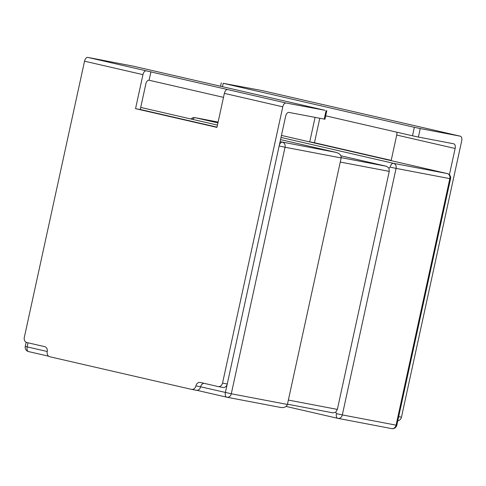 <?xml version="1.0" encoding="UTF-8"?>
<svg xmlns="http://www.w3.org/2000/svg" width="486" height="486" viewBox="0 0 486 486"><rect width="100%" height="100%" fill="white"/><g stroke="black" fill="none" stroke-linecap="round" stroke-linejoin="round"><path stroke-width="0.73" d="M337.758 418.331L286.114 406.442L337.806 418.343A4.35 2.394 -77 0 0 337.855 418.349A4.35 3.633 -79.2 0 0 337.97 418.373A4.35 3.633 -79.2 0 0 342.32 414.916L396.084 425.153L449.836 178.629L396.072 168.393L342.32 414.916L336.427 413.653L335.765 412.189L333.001 412.863L287.463 404.188M227.648 89.57A4.35 2.394 103 0 0 224.368 93.373L216.95 127.393L135.539 108.657L142.957 74.631A4.35 2.394 -77 0 1 146.237 70.835L286.066 103.014A4.35 2.394 103 0 0 282.785 106.817L222.539 383.108A4.35 3.633 -79.2 0 1 218.184 386.57A4.35 3.633 -79.2 0 1 218.074 386.546L200.372 382.47A4.35 3.633 100.8 0 0 200.262 382.452A4.35 3.633 100.8 0 0 195.907 385.908L200.615 386.807A4.35 3.633 100.8 0 1 196.259 390.264A4.35 3.633 100.8 0 1 196.15 390.24M196.259 390.264L191.551 389.371A4.35 3.633 -79.2 0 1 191.441 389.347L49.839 356.754A4.35 3.633 -79.2 0 1 47.227 351.688A4.35 3.633 100.8 0 0 44.615 346.627L26.912 342.551A4.35 3.633 -79.2 0 1 24.3 337.484L84.54 61.193A4.35 2.394 -77 0 1 87.82 57.391L133.741 66.272L324.897 110.267L286.066 103.014M191.551 389.371A4.35 3.633 -79.2 0 0 195.907 385.908M216.987 127.217L140.247 109.557L145.812 84.029A4.35 2.394 -77 0 1 149.093 80.233L223.499 97.352M326.799 110.747L324.94 119.246L288.921 112.412A4.35 2.394 -77 0 0 285.64 116.215L227.248 384.007A4.35 3.633 100.8 0 1 222.898 387.464A4.35 3.633 100.8 0 1 222.782 387.445M398.672 416.648L401.46 417.182L461.7 140.885A4.35 2.394 103 0 0 460.321 136.195A4.35 2.394 103 0 0 460.272 136.183L420.25 128.565L418.397 137.064L453.711 143.789A4.35 2.394 -77 0 1 453.76 143.801A4.35 2.394 -77 0 1 455.139 148.491L449.404 174.778M401.46 417.182A4.35 3.633 100.8 0 1 397.791 420.694M391.2 160.392L314.454 142.732L319.782 118.286M321.125 104.35A4.35 2.394 103 0 0 320.499 104.016A4.35 2.394 103 0 0 320.444 104.004L401.855 122.739A4.35 2.394 -77 0 1 401.91 122.751A4.35 2.394 -77 0 1 401.958 122.764M280.094 141.645L336.19 152.422C339.684 153.454 341.342 155.289 341.16 157.938L287.408 404.455C286.473 406.94 284.201 407.936 280.586 407.444L226.938 397.232A4.35 3.633 -79.2 0 0 231.293 393.769L287.408 404.455M340.899 155.787L386.637 166.315L388.97 168.156L389.25 171.382L337.357 409.4L335.765 412.189M281.005 137.447L393.46 163.326A4.35 3.633 -79.2 0 1 396.072 168.393L390.179 167.129L388.97 168.156M336.19 152.422L280.537 139.61L336.19 152.422M315.074 117.393L309.746 141.833L391.157 160.568L396.722 135.047A4.35 2.394 103 0 0 396.764 132.18M418.397 137.064L412.505 135.801L414.358 127.302L420.25 128.565M325.687 115.826L412.505 135.801M320.444 104.004L262.033 90.56L223.196 83.306L414.358 127.302M309.746 141.833L314.454 142.732M140.247 109.557L135.539 108.657M149.093 80.233L150.946 71.728M204.029 383.314A4.35 3.633 -79.2 0 0 200.615 386.807L231.293 393.769L285.039 147.252L341.16 157.938M282.785 106.817L224.368 93.373M142.957 74.631L84.54 61.193M87.82 57.391L146.237 70.835M460.272 136.183L401.855 122.739M341.202 157.664L386.637 166.315M390.179 167.129A4.35 2.394 -77 0 1 393.46 163.326L447.223 173.563L281.449 135.412L447.272 173.575A4.35 2.394 -77 0 1 447.393 173.611M218.111 122.065L195.214 117.703L217.922 122.928M140.266 109.465L217.005 127.125M217.449 125.096L140.709 107.43L217.449 125.096M226.725 397.183L196.891 390.319L226.774 397.196A4.35 2.394 -77 0 1 225.395 392.506L227.248 384.007L222.539 383.108M28.042 342.812L27.155 346.883L25.254 346.403A4.35 4.35 0 0 0 28.534 351.572L48.667 356.208L28.583 351.585A4.35 2.394 -77 0 1 28.534 351.572A4.35 2.394 -77 0 1 27.155 346.883L47.264 351.512M389.25 171.382L340.261 162.051M288.362 400.069L337.357 409.4M447.223 173.563A4.35 3.633 100.8 0 1 449.836 178.629L450.546 178.745A4.35 4.35 0 0 0 447.272 173.575A4.35 2.394 -77 0 0 447.223 173.563M192.735 119.404A4.35 2.394 -77 0 1 195.214 117.703A4.35 3.633 -79.2 0 0 195.105 117.679A4.35 4.35 0 0 0 191.071 119.021M336.427 413.653A4.35 2.394 -77 0 0 337.806 418.343A4.35 4.35 0 0 0 337.97 418.373L391.728 428.609A4.35 4.35 0 0 0 396.795 425.262L396.084 425.153A4.35 3.633 100.8 0 1 391.728 428.609A4.35 3.633 100.8 0 1 391.619 428.585M279.146 145.988L285.039 147.252A4.35 3.633 100.8 0 0 282.427 142.185A4.35 2.394 -77 0 0 279.146 145.988M455.139 148.491L396.722 135.047M223.196 83.306L222.46 86.69M324.229 119.137L326.082 110.632M401.91 122.751L460.321 136.195M396.795 425.262L450.546 178.745M218.111 122.059L195.105 117.679M25.254 346.403L26.159 342.266M220.553 86.253L221.3 82.827M262.082 90.572L320.499 104.016M218.184 386.57L222.898 387.464"/></g></svg>
